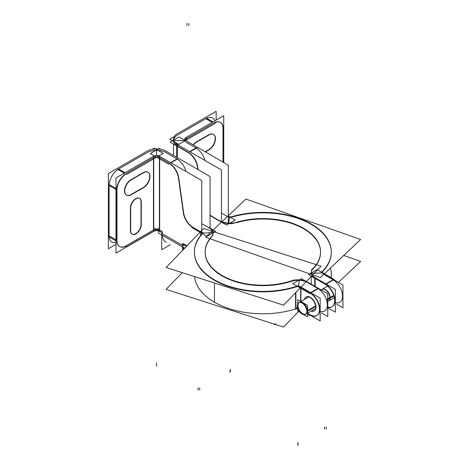 <?xml version="1.0" encoding="UTF-8"?>
<svg xmlns="http://www.w3.org/2000/svg" width="469" height="469" viewBox="0 0 469 469"><rect width="100%" height="100%" fill="white"/><g stroke="black" fill="none" stroke-linecap="round" stroke-linejoin="round"><path stroke-width="0.7" d="M330.44 268.051A68.439 39.513 0 0 1 331.044 277.601A68.439 39.513 0 0 0 331.29 274.254L331.29 274.693M322.977 271.211A68.439 39.513 0 0 0 331.29 252.34A68.439 39.513 0 0 0 232.149 217.024A68.439 39.513 0 0 1 312.032 224.862A68.439 39.513 0 0 1 322.977 271.211M229.704 217.241A4.028 2.322 180 0 0 229.933 217.258A4.028 2.322 180 0 1 229.704 217.241A4.028 2.322 180 0 1 228.327 216.959A4.028 2.322 180 0 0 229.704 217.241L229.687 217.335M195.948 147.97L185.988 142.218L195.948 147.97L189.646 151.61L196.212 147.817M196.294 148.181A13.419 7.75 60 0 1 204.889 160.41A13.419 7.75 60 0 0 196.294 148.181M221.462 213.102L227.5 216.59L221.462 213.102M321.271 272.923L322.32 272.87A4.028 2.322 180 0 0 323.077 273.931A4.028 2.322 180 0 1 322.32 272.87A4.028 2.322 180 0 1 322.279 272.542M322.303 272.325A4.028 2.322 180 0 1 322.783 271.422A4.028 2.322 180 0 0 322.32 272.87M311.223 272.677A13.419 7.75 0 0 0 311.281 273.409A13.419 7.75 0 0 1 312.981 268.837A13.419 7.75 0 0 0 311.228 272.454M313.169 268.643A57.705 33.317 0 0 0 320.556 252.34A57.705 33.317 0 0 0 236.27 222.769A57.705 33.317 0 0 1 304.317 229.171A57.705 33.317 0 0 1 313.169 268.643M311.281 273.409A13.419 7.75 0 0 0 314.758 277.912A13.419 7.75 0 0 1 311.281 273.409M333.066 279.729L323.463 274.183L333.066 279.729L325.855 283.897L333.066 279.729M340.043 302.159L339.779 302.312A13.419 7.75 -120 0 0 341.895 291.765A13.419 7.75 -120 0 0 333.389 279.923A13.419 7.75 -120 0 1 342.505 294.989A13.419 7.75 -120 0 1 335.364 302.646M332.187 306.697A13.419 7.75 -120 0 0 334.303 296.15A13.419 7.75 -120 0 0 325.803 284.308A13.419 7.75 -120 0 1 334.913 299.369A13.419 7.75 -120 0 1 327.772 307.031A13.419 7.75 -120 0 0 332.052 306.767M325.48 289.596A6.713 3.875 60 0 1 329.859 295.505A6.713 3.875 60 0 1 328.833 300.881A6.713 3.875 60 0 1 327.772 301.192A6.713 3.875 60 0 0 330.07 296.355A6.713 3.875 60 0 0 325.48 289.596A6.713 3.875 60 0 0 322.121 289.262M183.209 247.298A18.789 10.846 120 0 0 183.561 249.344A18.789 10.846 120 0 1 183.209 247.298M162.333 235.245A18.789 10.846 120 0 0 166.155 242.315L165.739 242.074M177.446 135.101A13.419 7.75 0 0 0 173.577 139.856A13.419 7.75 0 0 1 177.446 135.101M173.518 140.577A13.419 7.75 0 0 0 176.584 145.507A13.419 7.75 0 0 1 173.518 140.577M185.009 139.856A4.028 2.322 180 0 1 185.988 138.935A4.028 2.322 180 0 0 185.009 139.856M184.809 140.577A4.028 2.322 180 0 0 185.155 141.521A4.028 2.322 180 0 1 184.809 140.577L173.753 140.577M177.751 134.925L205.914 118.663L177.751 134.925M212.357 117.848L212.627 118A13.419 7.75 120 0 0 206.647 118.276A13.419 7.75 120 0 1 214.866 120.814M222.998 162.098L222.998 128.875L222.998 162.098M220.213 122.38A13.419 7.75 120 0 0 214.239 122.655A13.419 7.75 120 0 1 222.998 128.524A13.419 7.75 120 0 0 220.348 122.462M209.033 134.621A9.128 5.27 -60 0 1 213.325 134.316A9.128 5.27 -60 0 1 214.72 141.632A9.128 5.27 -60 0 1 208.764 149.67A9.128 5.27 -60 0 0 215.212 138.654A9.128 5.27 -60 0 0 209.033 134.621M193.122 144.851A9.128 5.27 -60 0 1 196.165 142.048A9.128 5.27 -60 0 0 193.122 144.851M196.423 141.89L208.764 134.767L196.423 141.89M208.94 227.787L201.758 223.643L208.94 227.787M185.906 171.367A13.419 7.75 -120 0 0 177.317 159.138A13.419 7.75 -120 0 1 185.906 171.367M166.354 152.8L176.971 158.927L166.354 152.8M166.061 152.63A13.419 7.75 0 0 0 156.57 150.361A13.419 7.75 0 0 0 147.084 152.63A13.419 7.75 0 0 1 156.57 150.361A13.419 7.75 0 0 1 166.061 152.63M161.998 231.369L159.671 230.021L161.998 231.369L161.998 234.172M162.262 231.827L162.262 233.714L182.875 245.609L162.262 233.714L162.262 231.827M183.139 243.575L186.979 245.791L183.139 243.575M202.11 233.574A4.028 2.322 180 0 1 202.104 233.703A4.028 2.322 180 0 0 202.057 233.204A4.028 2.322 180 0 0 200.931 231.932A4.028 2.322 180 0 1 202.057 233.204A4.028 2.322 180 0 1 202.092 233.357M194.406 252.34A68.439 39.513 0 0 0 295.576 287.04A68.439 39.513 0 0 1 215.271 280.743A68.439 39.513 0 0 1 201.682 234.617A68.439 39.513 0 0 0 194.412 252.123M194.529 276.61A68.439 39.513 0 0 0 295.576 308.96A68.439 39.513 0 0 1 194.529 276.61M213.137 233.204A13.419 7.75 0 0 0 213.049 232.524A13.419 7.75 0 0 1 212.674 235.444A13.419 7.75 0 0 0 213.143 233.421M205.146 252.34A57.705 33.317 0 0 0 291.102 281.388A57.705 33.317 0 0 1 222.722 276.282A57.705 33.317 0 0 1 211.63 236.992A57.705 33.317 0 0 0 205.146 252.123M299.339 280.304A13.419 7.75 0 0 0 291.425 281.283A13.419 7.75 0 0 1 299.339 280.304A13.419 7.75 0 0 1 307.558 282.537A13.419 7.75 0 0 0 299.339 280.304L298.565 285.609M213.049 232.524A13.419 7.75 0 0 0 209.209 227.946A13.419 7.75 0 0 1 213.049 232.524L203.03 233.14M297.768 308.567A4.028 2.322 0 0 0 295.898 308.854L295.898 292.357L295.898 308.854A4.028 2.322 0 0 1 297.768 308.567M307.641 313.263L309.681 314.441L307.641 313.263M316.874 315.531A13.419 7.75 60 0 1 310.296 314.793A13.419 7.75 60 0 0 319.782 309.499A13.419 7.75 60 0 0 310.619 293.072A13.419 7.75 60 0 1 319.125 304.914A13.419 7.75 60 0 1 317.003 315.461M314.189 310.883A8.049 4.649 -120 0 1 311.422 310.935A8.049 4.649 -120 0 0 315.959 306.45A8.049 4.649 -120 0 0 310.296 297.264A8.049 4.649 -120 0 0 306.269 296.865A8.049 4.649 -120 0 0 304.715 299.31A8.049 4.649 -120 0 1 310.296 297.264A8.049 4.649 -120 0 1 315.555 304.358A8.049 4.649 -120 0 1 314.324 310.812M320.169 311.41A13.419 7.75 60 0 0 327.327 303.76A13.419 7.75 60 0 0 318.211 288.687A13.419 7.75 60 0 1 326.711 300.529A13.419 7.75 60 0 1 324.595 311.076L324.859 310.924M307.822 282.684L317.888 288.499L307.822 282.684M159.419 158.827L159.419 229.88A4.028 2.322 0 0 0 156.57 229.194A4.028 2.322 0 0 0 153.726 229.88L153.726 158.827M126.507 245.592L153.474 230.021L126.507 245.592M118.616 169.063L146.791 152.8L118.616 169.063L124.953 172.727L118.352 168.91M117.936 169.485A13.419 7.75 120 0 0 109.16 184.516A13.419 7.75 120 0 1 117.936 169.485M109.125 235.907L109.125 185.501L109.125 235.907L115.978 239.858L109.125 235.907M115.978 242.473A13.419 7.75 120 0 1 109.171 236.939A13.419 7.75 120 0 0 111.903 242.045L111.64 241.893M130.394 207.404A7.516 4.338 -60 0 1 133.841 200.111A7.516 4.338 -60 0 1 139.451 198.276A7.516 4.338 -60 0 1 141.011 201.717A7.516 4.338 -60 0 0 135.887 198.545A7.516 4.338 -60 0 0 130.394 207.404M119.63 246.506A13.419 7.75 120 0 0 126.208 245.768A13.419 7.75 120 0 1 116.763 241.318A13.419 7.75 120 0 0 119.495 246.43M126.39 195.045A9.128 5.27 -60 0 1 124.942 187.905A9.128 5.27 -60 0 1 130.693 179.85A9.128 5.27 -60 0 0 124.496 191.018A9.128 5.27 -60 0 0 130.951 194.594A9.128 5.27 -60 0 1 126.524 195.122M130.951 179.691L143.285 172.574L130.951 179.691M143.555 172.422A9.128 5.27 -60 0 1 147.846 172.117A9.128 5.27 -60 0 1 149.248 179.434A9.128 5.27 -60 0 1 143.285 187.471A9.128 5.27 -60 0 0 149.74 176.455A9.128 5.27 -60 0 0 143.555 172.422M131.936 234.084A7.516 4.338 -60 0 1 130.394 231.111A7.516 4.338 -60 0 0 135.899 233.591A7.516 4.338 -60 0 0 141.011 224.51A7.516 4.338 -60 0 1 137.816 231.979A7.516 4.338 -60 0 1 132.07 234.16M130.382 230.642L130.382 207.855L130.382 230.642M299.07 302.599A6.713 3.875 -120 0 0 297.962 305.483A6.713 3.875 -120 0 0 300.887 312.237A6.713 3.875 -120 0 0 306.058 314.031A6.713 3.875 -120 0 0 307.447 310.959A6.713 3.875 -120 0 0 304.522 304.205A6.713 3.875 -120 0 0 299.351 302.411M229.083 217.528A68.439 39.513 180 0 1 331.29 251.9A68.439 39.513 180 0 1 321.025 272.712M232.477 216.479A4.028 2.322 180 0 1 228.327 216.52M228.327 223.133L228.327 165.176L185.155 140.249M211.425 216.379L226.509 225.091L235.168 220.09L228.327 216.145M236.599 222.23A13.419 7.75 180 0 1 221.462 221.391M205.598 237.185L320.345 277.607L360.632 239.483L245.885 199.061L205.598 237.185M323.739 273.89A4.028 2.322 180 0 1 322.279 272.102A4.028 2.322 180 0 1 322.977 270.795M343.759 255.453L360.632 261.403L338.442 282.397M233.673 223.156A57.705 33.317 180 0 1 291.542 222.998A57.705 33.317 180 0 1 320.556 251.9A57.705 33.317 180 0 1 311.451 269.863M315.42 277.871L315.42 277.865A13.419 7.75 180 0 1 311.223 272.237A13.419 7.75 180 0 1 313.169 268.215M326.184 284.085L334.233 279.442L317.202 269.611L308.514 274.629L325.539 284.454M336.619 304.135L342.939 307.781L342.939 284.994L323.077 273.527M327.772 307.793L335.364 312.172L335.364 289.385L314.758 277.484L314.758 286.254M324.618 283.944A13.419 7.75 60 0 1 333.864 295.71A13.419 7.75 60 0 1 331.923 306.849A13.419 7.75 60 0 1 327.772 307.254M328.57 301.034A6.713 3.875 -120 0 0 329.537 295.464A6.713 3.875 -120 0 0 324.917 289.584M325.509 289.93A6.713 3.875 -120 0 0 321.857 289.414M182.611 245.768L182.611 250.329M183.848 249.039A18.789 10.846 -60 0 1 183.625 247.538M170.311 244.712L161.735 249.666L161.735 233.714M177.751 133.483A13.419 7.75 0 0 0 173.518 139.129A13.419 7.75 0 0 0 177.751 144.78M186.263 140.917A4.028 2.322 0 0 1 184.809 139.129A4.028 2.322 0 0 1 186.263 137.341L186.263 140.888M189.998 151.815L197.402 147.542M188.444 152.712L170.118 142.13L173.518 140.172M173.624 140.108L179.076 136.96L184.809 140.272M174.222 136.655L169.766 139.229L178.724 144.393L185.155 140.682M206.354 118.106L212.955 121.917M185.531 140.466L215.306 123.277M216.162 120.041L216.162 111.3L176.69 134.093M223.736 162.526L223.736 115.696L185.249 137.915M196.423 142.195L209.291 134.767M208.623 150.045A9.128 5.27 120 0 0 214.908 142.043A9.128 5.27 120 0 0 213.588 134.468A9.128 5.27 120 0 0 208.623 135.172M209.291 149.67L205.381 151.927M197.097 141.826A9.128 5.27 120 0 0 193.386 145.003M214.503 122.808A13.419 7.75 -60 0 1 220.483 122.532A13.419 7.75 -60 0 1 223.256 129.022M223.262 162.251L223.262 127.668M197.478 167.286A13.419 7.75 -120 0 0 187.829 152.361M197.338 166.255L197.789 169.456M211.982 216.696A13.419 7.75 60 0 1 210.071 215.435M221.462 222.177L221.462 169.977L176.584 144.065L176.584 157.215M210.071 228.057L210.071 176.549L165.199 150.643M146.791 151.358A13.419 7.75 180 0 1 166.354 151.358M160.855 149.318L159.261 148.397L150.309 153.568L154.219 155.825M177.587 158.979L171.021 162.772M154.465 155.972L168.635 164.15M168.852 163.318A13.419 7.75 60 0 1 178.501 178.243M184.704 248.16L158.586 233.081L158.586 230.953M158.586 155.743L201.758 180.518L201.758 232.19M200.65 235.415L200.65 232.694M200.65 231.346A4.028 2.322 180 0 1 202.11 233.134A4.028 2.322 180 0 1 201.494 234.365M298.9 285.492A68.439 39.513 180 0 1 229.558 286.424A68.439 39.513 180 0 1 194.406 251.9A68.439 39.513 180 0 1 203.317 232.407M200.65 231.592L166.09 267.488L283.552 305.178L321.072 266.21L203.61 228.514L200.808 231.428M208.94 227.354A13.419 7.75 180 0 1 213.143 232.987A13.419 7.75 180 0 1 211.455 236.745M210.569 228.421L215.652 231.358L206.993 236.358L202.11 233.539M202.057 233.509L191.909 227.647M183.35 212.727A13.419 7.75 -120 0 0 192.999 227.653M178.361 177.212L183.49 213.758M181.849 243.757L186.404 246.389M182.875 244.349L182.875 246.225M298.548 311.516L283.552 327.092L166.09 289.402L182.212 272.659M295.576 309.405L295.576 292.691M300.94 301.491L300.94 288.441M295.576 286.618A4.028 2.322 180 0 1 300.94 287.057M310.244 315.203L320.169 320.931L320.169 298.143L300.307 286.676M309.675 297.223A8.049 4.649 60 0 1 315.221 304.281A8.049 4.649 60 0 1 314.054 310.965A8.049 4.649 60 0 1 311.158 311.088M304.451 299.462A8.049 4.649 60 0 1 306.005 297.018A8.049 4.649 60 0 1 310.39 297.633M321.435 312.899L327.772 316.557L327.772 293.764L307.166 281.869M291.102 280.954A13.419 7.75 180 0 1 307.822 282.25M305.97 281.312L301.456 278.703L292.762 283.722L309.786 293.553L318.48 288.535M309.434 314.582A13.419 7.75 -120 0 0 316.739 315.614A13.419 7.75 -120 0 0 318.856 305.067A13.419 7.75 -120 0 0 310.355 293.225M310.367 315.133L309.786 315.467L307.641 314.224M295.898 307.447L297.768 308.526M293.963 279.958A57.705 33.317 180 0 1 235.151 281.13A57.705 33.317 180 0 1 205.146 251.9A57.705 33.317 180 0 1 213.061 235.057M154.465 228.286L161.43 232.307M126.601 246.805L158.586 228.339M115.937 244.372L108.368 248.746L108.368 173.536L147.841 150.742M141.263 202.262A7.516 4.338 120 0 0 139.715 198.428A7.516 4.338 120 0 0 133.771 200.609A7.516 4.338 120 0 0 130.658 208.388M153.474 231.487A4.028 2.322 180 0 1 159.671 231.487L159.671 156.277A4.028 2.322 180 0 0 153.474 156.277L153.474 231.487L115.978 253.119L115.978 177.909L154.465 155.778M130.646 231.252L130.646 207.55M130.658 230.408A7.516 4.338 120 0 0 132.199 234.236A7.516 4.338 120 0 0 138.144 232.061A7.516 4.338 120 0 0 141.263 224.282M141.275 201.412L141.275 225.12M143.813 187.471L130.951 194.899M131.619 179.627A9.128 5.27 120 0 0 125.334 187.629A9.128 5.27 120 0 0 126.653 195.198A9.128 5.27 120 0 0 131.619 194.5M130.951 180.002L143.813 172.574M143.145 187.846A9.128 5.27 120 0 0 149.429 179.844A9.128 5.27 120 0 0 148.116 172.275A9.128 5.27 120 0 0 143.145 172.973M117.649 169.321L124.25 173.131M152.284 149.318L154.231 148.198L163.183 153.369L158.962 155.808M126.601 174.491L158.586 156.019M116.986 190.379A13.419 7.75 -60 0 1 125.792 174.022M108.861 236.757L115.978 240.867M108.861 184.34L115.978 188.45M116.98 241.447L116.98 189.03M126.771 245.738A13.419 7.75 -60 0 1 119.759 246.583A13.419 7.75 -60 0 1 116.986 240.093M297.387 305.477A6.713 3.875 -120 0 0 300.172 312.424A6.713 3.875 -120 0 0 305.477 314.365A6.713 3.875 -120 0 0 306.855 310.947L315.608 305.894M326.7 299.492L333.764 295.411M297.387 306.169A6.713 3.875 -120 0 1 298.765 302.745A6.713 3.875 -120 0 1 304.076 304.692A6.713 3.875 -120 0 1 306.855 311.633L315.69 306.533M326.887 300.072L333.951 295.992M300.236 312.495L297.768 311.07L297.768 308.221M297.768 303.865L297.768 299.673L307.641 305.372L307.641 316.768L304.012 314.67M221.462 221.825A13.419 7.75 0 0 0 228.532 223.59A13.419 7.75 0 0 0 233.673 223.355M212.24 216.549L220.594 221.374M229.599 217.804L228.614 223.156M321.025 272.935L311.375 273.404M325.48 284.114L315.15 278.152M315.15 286.483L315.15 278.457L315.15 286.483M188.356 152.355L177.446 146.058M186.263 138.771L213.506 123.048M208.371 149.898L205.117 151.774M185.988 140.202L185.988 140.729L185.988 140.202M212.252 122.321L205.914 118.663L212.252 122.321M210.071 215.072A13.419 7.75 -120 0 0 211.976 216.397M177.446 157.713L177.446 144.61M188.702 152.56A13.419 7.75 60 0 1 197.59 166.108M197.701 166.806L198.1 169.637M220.594 220.934L220.594 221.679M159.671 157.707L169.379 163.312M156.57 155.432L156.57 150.361M170.669 162.567L176.971 158.927M178.613 177.065A13.419 7.75 -120 0 0 169.725 163.517M178.724 177.763L183.608 212.58M202.11 233.199L202.59 233.169M200.65 231.768L193.263 227.506M192.999 227.354A13.419 7.75 60 0 1 183.655 212.903M183.139 244.501L183.139 245.768M295.898 286.94A4.028 2.322 180 0 1 298.407 286.676A4.028 2.322 180 0 1 300.688 287.333M300.688 301.356L300.688 288.294L300.688 301.356M300.94 287.479L310.296 292.879M310.677 292.662L318.152 288.347M141.011 202.116L141.011 224.135M142.893 187.7L131.367 194.354M116.717 240.286L116.717 189.886M125.528 173.87A13.419 7.75 120 0 0 116.752 188.896M159.419 229.88A4.028 2.322 0 0 0 156.57 229.194A4.028 2.322 0 0 0 153.726 229.88M153.726 157.561A4.028 2.322 180 0 1 156.57 156.881A4.028 2.322 180 0 1 159.419 157.561M126.208 173.448L153.474 157.707M115.978 189.458L109.125 185.501M214.456 302.634L214.456 283.006L214.456 302.634M230.343 371.518L230.343 369.326M230.086 372.468L230.086 370.276M326.307 429.112L326.307 426.925M324.642 429.246L324.642 427.054M186.938 23.45L186.938 25.643M188.831 23.45L188.831 25.643M156.57 365.087L156.57 362.895M198.082 390.144L198.082 387.957M199.718 389.997L199.718 387.804M297.838 445.55L297.838 443.357M298.073 444.589L298.073 442.396M156.57 366.178L156.57 363.991M159.419 231.323L159.419 156.113M108.861 235.749L115.978 239.858M307.641 310.847L315.655 306.222L307.641 310.847M326.799 299.785L333.864 295.71L326.799 299.785M307.447 310.959A6.713 3.875 -120 0 0 302.704 302.74A6.713 3.875 -120 0 0 297.962 305.483A6.713 3.875 -120 0 0 302.704 313.697A6.713 3.875 -120 0 0 307.447 310.959A6.713 3.875 -120 0 0 302.704 302.74A6.713 3.875 -120 0 0 297.962 305.483A6.713 3.875 -120 0 0 302.704 313.697A6.713 3.875 -120 0 0 307.447 310.959A6.713 3.875 -120 0 0 302.704 302.74A6.713 3.875 -120 0 0 297.962 305.483A6.713 3.875 -120 0 0 302.704 313.697A6.713 3.875 -120 0 0 307.447 310.959M274.101 324.736L276.001 323.639L274.101 324.736M311.223 276.44L311.223 284.208L311.223 276.44M173.518 155.444L173.518 144.094L173.518 155.444M307.641 313.122L315.614 308.514L307.641 313.122M327.315 301.76L334.379 297.68L327.315 301.76M300.928 301.497L308.901 296.895L300.928 301.497M320.608 290.135L327.667 286.061L320.608 290.135"/></g></svg>
